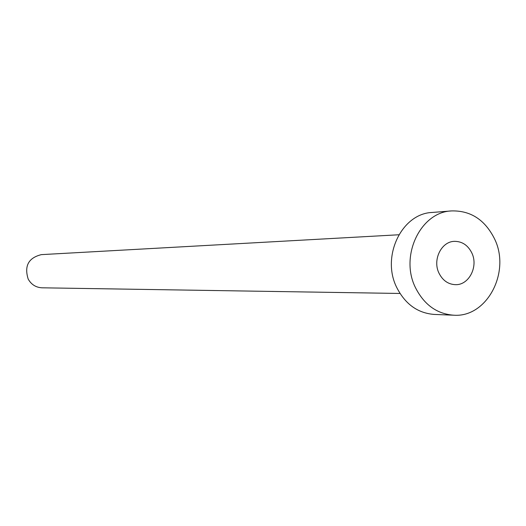 <?xml version="1.0" encoding="UTF-8"?>
<svg xmlns="http://www.w3.org/2000/svg" width="526" height="526" viewBox="0 0 526 526"><rect width="100%" height="100%" fill="white"/><g stroke="black" fill="none" stroke-linecap="round" stroke-linejoin="round"><path stroke-width="0.79" d="M439.052 273.283C442.76 280.536 448.218 284.336 455.417 284.671C468.995 285.309 478.621 266.399 471.756 252.815C467.89 245.215 462.157 241.388 454.556 241.349C441.367 241.349 432.26 259.956 439.052 273.283M400.01 293.462L42.027 287.807C35.926 287.485 31.317 284.586 28.2 279.102C24.091 265.978 28.483 257.819 41.37 254.63L398.846 234.767M453.642 315.199L434.259 314.43C417.861 313.174 405.401 304.291 396.88 287.775C380.916 256.826 401.621 213.471 432.234 212.451L451.571 210.919C470.566 210.466 484.854 219.704 494.427 238.633C511.088 271.784 487.017 317.849 453.642 315.199C436.961 313.917 424.291 304.837 415.619 287.946C399.372 256.287 420.438 211.939 451.571 210.919"/></g></svg>

